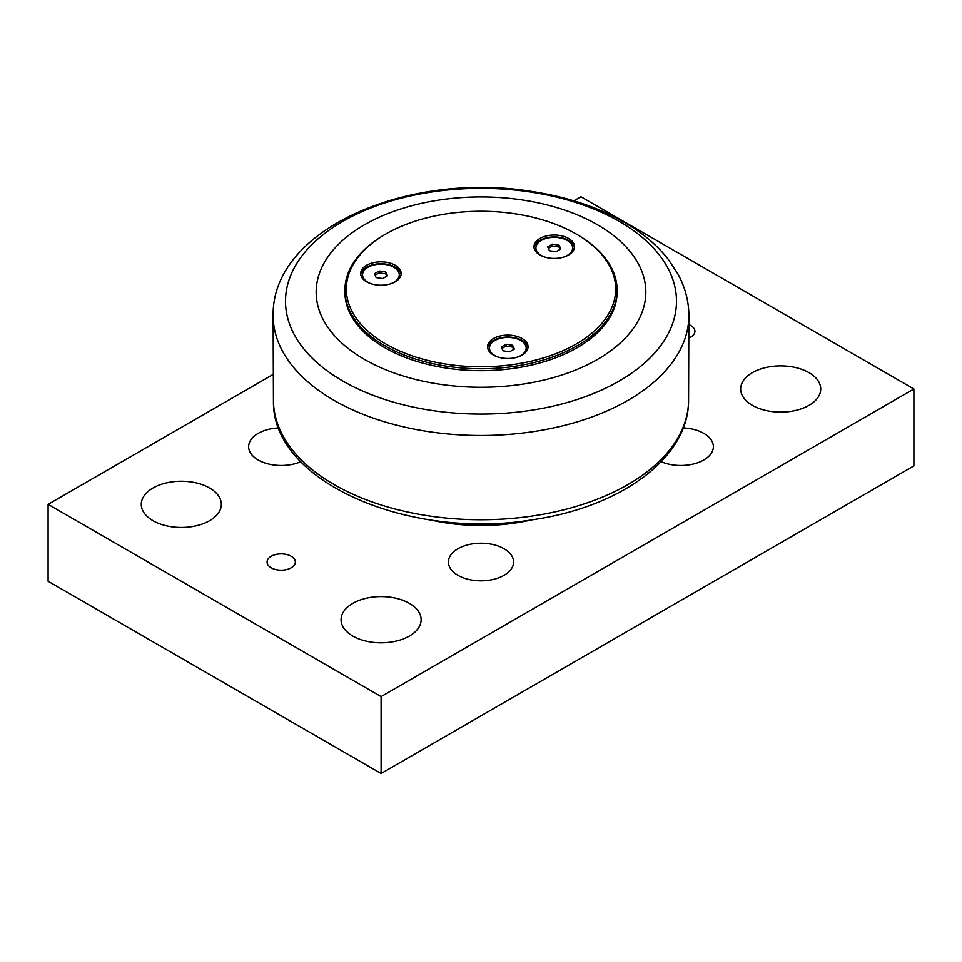 <?xml version="1.0" encoding="UTF-8"?>
<svg xmlns="http://www.w3.org/2000/svg" width="962" height="962" viewBox="0 0 962 962"><rect width="100%" height="100%" fill="white"/><g stroke="black" fill="none" stroke-linecap="round" stroke-linejoin="round"><path stroke-width="1.44" d="M552.501 244.168L559.066 245.178L560.822 248.966L556.024 251.743L549.458 250.733L547.691 246.945L552.501 244.168L552.501 246.007L548.364 248.4M559.066 245.178L559.066 247.03L552.501 246.007M560.149 249.362L559.066 247.03M536.375 252.2A18.362 10.606 180 0 1 535.894 249.795L535.894 247.955A18.362 10.606 180 0 1 541.269 240.452A18.362 10.606 180 0 1 561.291 238.155A18.362 10.606 180 0 1 572.63 247.955A18.362 10.606 180 0 1 567.243 255.459A18.362 10.606 180 0 1 563.275 257.191M572.63 247.955L572.63 249.795A18.362 10.606 180 0 1 572.149 252.2M545.238 257.191A18.362 10.606 180 0 1 535.894 247.955M535.93 247.294A18.843 10.871 0 0 0 535.593 251.25M572.931 251.25A18.843 10.871 0 0 0 572.594 247.294M506.06 344.24L512.626 345.25L514.381 349.05L509.571 351.815L503.006 350.805L501.25 347.017L506.06 344.24L506.06 346.079L501.923 348.472M512.626 345.25L512.626 347.102L506.06 346.079M513.708 349.434L512.626 347.102M489.923 352.284A18.362 10.606 180 0 1 489.454 349.879L489.454 348.028A18.362 10.606 180 0 1 494.829 340.536A18.362 10.606 180 0 1 514.838 338.227A18.362 10.606 180 0 1 526.178 348.028A18.362 10.606 180 0 1 520.803 355.531A18.362 10.606 180 0 1 516.834 357.263M526.178 348.028L526.178 349.879A18.362 10.606 180 0 1 525.709 352.284M498.797 357.263A18.362 10.606 180 0 1 489.454 348.028M489.49 347.366A18.843 10.871 0 0 0 489.141 351.334M526.479 351.334A18.843 10.871 0 0 0 526.142 347.366M379.16 270.983L385.726 271.993L387.494 275.781L382.684 278.559L376.118 277.549L374.362 273.749L379.16 270.983L379.16 272.823L375.036 275.216M385.726 271.993L385.726 273.845L379.16 272.823M386.82 276.178L385.726 273.845M363.035 279.016A18.362 10.606 180 0 1 362.554 276.611L362.554 274.771A18.362 10.606 180 0 1 367.941 267.268A18.362 10.606 180 0 1 387.951 264.971A18.362 10.606 180 0 1 399.29 274.771A18.362 10.606 180 0 1 393.915 282.263A18.362 10.606 180 0 1 389.947 284.006M399.29 274.771L399.29 276.611A18.362 10.606 180 0 1 398.809 279.016M371.909 284.006A18.362 10.606 180 0 1 362.554 274.771M362.59 274.11A18.843 10.871 0 0 0 362.253 278.066M399.591 278.066A18.843 10.871 0 0 0 399.254 274.11M385.762 234.043L384.764 234.62A136.099 78.571 0 0 0 344.901 290.175A136.099 78.571 0 0 0 349.543 310.51A136.099 78.571 0 0 0 498.761 368.073A136.099 78.571 0 0 0 617.099 290.175A136.099 78.571 0 0 0 612.457 269.841A136.099 78.571 0 0 0 577.236 234.62L576.238 234.043A134.692 77.766 180 0 1 611.098 268.891A134.692 77.766 180 0 1 446.14 364.129A134.692 77.766 180 0 1 385.762 234.043A134.692 77.766 180 0 1 576.238 234.043M617.099 290.175L617.099 292.099A136.099 78.571 180 0 1 498.761 369.997A136.099 78.571 180 0 1 349.543 312.434A136.099 78.571 180 0 1 344.901 292.099L344.901 290.175M487.638 347.763A20.25 11.688 180 0 1 502.573 337.434A20.25 11.688 180 0 1 527.994 347.763M360.738 274.507A20.25 11.688 180 0 1 375.685 264.165A20.25 11.688 180 0 1 401.106 274.507M534.078 247.691A20.25 11.688 180 0 1 549.013 237.349A20.25 11.688 180 0 1 574.446 247.691M386.171 284.836A20.25 11.688 180 0 1 360.678 273.545A20.25 11.688 180 0 1 380.928 261.844A20.25 11.688 180 0 1 401.178 273.545A20.25 11.688 180 0 1 386.171 284.836M513.059 358.092A20.25 11.688 180 0 1 487.566 346.801A20.25 11.688 180 0 1 507.816 335.113A20.25 11.688 180 0 1 528.066 346.801A20.25 11.688 180 0 1 513.059 358.092M559.499 258.02A20.25 11.688 180 0 1 534.006 246.729A20.25 11.688 180 0 1 554.256 235.029A20.25 11.688 180 0 1 574.506 246.729A20.25 11.688 180 0 1 559.499 258.02M321.789 316.726A164.827 95.166 0 0 0 523.665 384.018A164.827 95.166 0 0 0 640.211 267.472A164.827 95.166 0 0 0 438.335 200.18A164.827 95.166 0 0 0 321.789 316.726M525.264 520.779A138.925 80.207 180 0 1 436.748 520.779M531.685 519.889A136.568 78.848 180 0 1 430.315 519.889M573.809 200.842L580.904 196.741L913.9 388.997L381.096 696.608L48.1 504.353L272.98 374.519M271.212 567.796A14.129 8.153 180 0 1 267.075 562.024A14.129 8.153 180 0 1 281.205 553.871A14.129 8.153 180 0 1 295.334 562.024A14.129 8.153 180 0 1 286.604 569.564A14.129 8.153 180 0 1 271.212 567.796M689.008 324.687A14.129 8.153 180 0 1 694.925 331.325A14.129 8.153 180 0 1 689.117 337.915M352.789 636.05A40.031 23.112 180 0 1 341.065 619.708A40.031 23.112 180 0 1 381.096 596.596A40.031 23.112 180 0 1 421.128 619.708A40.031 23.112 180 0 1 396.416 641.053A40.031 23.112 180 0 1 352.789 636.05M752.392 405.339A40.031 23.112 180 0 1 740.668 388.997A40.031 23.112 180 0 1 780.699 365.885A40.031 23.112 180 0 1 820.73 388.997A40.031 23.112 180 0 1 796.019 410.353A40.031 23.112 180 0 1 752.392 405.339M152.994 520.695A40.031 23.112 180 0 1 141.27 504.353A40.031 23.112 180 0 1 181.301 481.24A40.031 23.112 180 0 1 221.332 504.353A40.031 23.112 180 0 1 196.621 525.697A40.031 23.112 180 0 1 152.994 520.695M683.248 427.922A32.576 18.807 180 0 1 703.835 433.369A32.576 18.807 180 0 1 713.371 446.669A32.576 18.807 180 0 1 695.322 463.504A32.576 18.807 180 0 1 661.171 461.688M457.96 575.324A32.576 18.807 180 0 1 448.424 562.024A32.576 18.807 180 0 1 468.53 544.648A32.576 18.807 180 0 1 504.04 548.725A32.576 18.807 180 0 1 513.576 562.024A32.576 18.807 180 0 1 493.47 579.401A32.576 18.807 180 0 1 457.96 575.324M300.829 461.688A32.576 18.807 180 0 1 258.165 459.968A32.576 18.807 180 0 1 248.629 446.669A32.576 18.807 180 0 1 278.752 427.922M48.1 504.353L48.1 581.252L381.096 773.508L913.9 465.897L913.9 388.997M381.096 773.508L381.096 696.608M292.171 330.423A195.49 112.867 180 0 1 430.399 192.196A195.49 112.867 180 0 1 669.829 271.993A195.49 112.867 180 0 1 531.601 410.233A195.49 112.867 180 0 1 292.171 330.423M534.8 431.397A207.888 120.022 0 0 0 688.876 314.382C688.588 300.36 684.956 286.941 677.994 274.122L668.229 259.271C657.767 245.971 644.251 234.319 627.717 224.314C600.12 207.804 567.628 196.777 530.23 191.234C409.078 171.777 272.98 228.018 273.124 314.382A207.888 120.022 0 0 0 280.195 346.536A207.888 120.022 0 0 0 534.8 431.397M688.564 401.491A207.576 119.841 180 0 1 534.728 515.668A207.576 119.841 180 0 1 280.495 430.928A207.576 119.841 180 0 1 273.436 401.491M688.876 314.382L688.564 401.479C688.034 458.357 620.442 506.878 533.73 519.576C410.834 540.8 272.306 482.635 273.436 401.479L273.124 314.382"/></g></svg>
